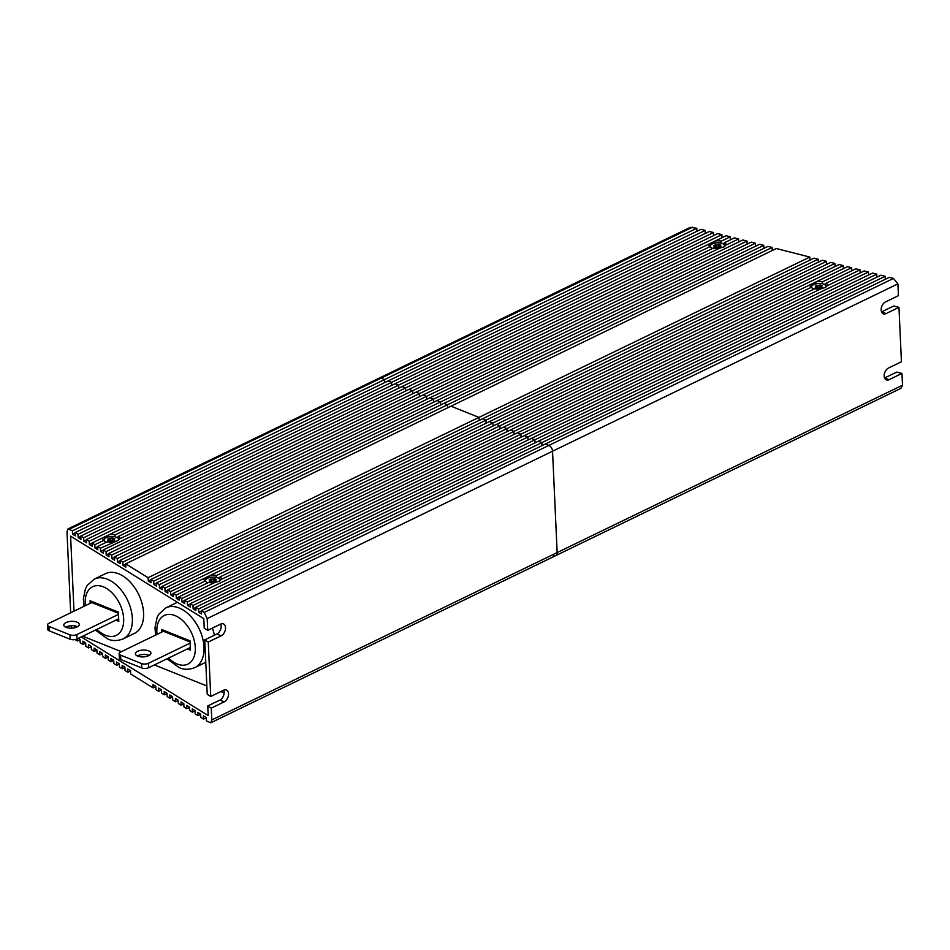 <?xml version="1.0" encoding="UTF-8"?>
<svg xmlns="http://www.w3.org/2000/svg" width="950" height="950" viewBox="0 0 950 950"><rect width="100%" height="100%" fill="white"/><g stroke="black" fill="none" stroke-linecap="round" stroke-linejoin="round"><path stroke-width="1.43" d="M117.764 540.74A7.125 3.147 -2.6 0 0 118.441 539.315A7.125 3.147 -2.6 0 0 116.327 537.213A7.125 3.147 -2.6 0 0 108.502 536.845A7.125 3.147 -2.6 0 0 104.191 539.956A7.125 3.147 -2.6 0 0 106.317 542.058A7.125 3.147 -2.6 0 0 106.543 542.153M108.704 539.351L107.861 540.538L109.606 541.239L114.808 540.265L113.561 539.553L114.784 538.733L113.038 538.033L109.559 538.163L107.837 539.006L108.704 539.351M110.627 540.752L109.119 540.633M109.666 540.372L109.559 538.163M113.608 540.419L112.112 540.716M113.133 540.229L113.038 538.033M219.106 581.388A7.125 3.147 -2.6 0 0 219.794 579.951A7.125 3.147 -2.6 0 0 217.669 577.849A7.125 3.147 -2.6 0 0 209.855 577.481A7.125 3.147 -2.6 0 0 205.544 580.604A7.125 3.147 -2.6 0 0 207.658 582.706A7.125 3.147 -2.6 0 0 207.884 582.789M213.548 581.4L216.149 580.913L214.914 580.201L216.125 579.369L214.379 578.669L209.178 579.643L210.425 580.355L209.202 581.186L210.947 581.887L213.548 581.4M211.981 581.4L210.461 581.281M211.007 581.008L210.912 578.811M214.949 581.067L213.453 581.364M214.486 580.878L214.379 578.669M148.117 577.719L478.954 417.394L451.001 406.184L125.685 563.825L148.117 577.719L148.259 581.02L151.062 582.754L150.919 579.452L153.722 581.186L153.864 584.487L156.679 586.221L156.524 582.92L159.327 584.654L159.481 587.967L162.284 589.701L162.129 586.399L164.932 588.133L165.086 591.434L167.889 593.168L167.734 589.867L170.549 591.601L170.691 594.902L173.494 596.648L173.351 593.334L176.154 595.08L176.296 598.381L179.111 600.115L178.956 596.814L181.759 598.548L214.736 582.564L219.402 581.151L220.958 579.548A8.609 3.8 -2.6 0 0 220.151 576.852L219.118 578.704M220.151 576.852L517.406 432.808L520.897 434.209L521.028 437.238L520.897 434.209L517.406 432.808L814.649 288.764A8.609 3.8 177.4 0 0 820.824 288.871L825.491 287.446L827.058 285.855L860.023 269.871L860.166 272.899M215.614 577.303L216.648 575.451A8.609 3.8 -2.6 0 0 210.473 575.344L510.411 430.006L513.903 431.407L514.045 434.435L513.903 431.407L811.158 287.363A8.609 3.8 177.4 0 1 810.338 284.668L847.471 266.665L851.663 267.734L851.794 270.762M216.648 575.451L513.903 431.407L510.411 430.006L810.338 284.668M220.958 579.548L820.824 288.871M181.759 598.548L181.913 601.849L184.573 600.554M218.191 578.087L219.937 577.232M173.351 593.334L204.25 578.36A8.609 3.8 -2.6 0 0 205.069 581.067L206.221 581.851M210.473 575.344L204.25 578.36M117.764 538.056L118.798 536.204L416.053 392.16L419.544 393.561L416.053 392.16L713.307 248.116A8.609 3.8 -2.6 0 0 719.482 248.223L724.137 246.81L725.705 245.207A8.609 3.8 -2.6 0 0 724.886 242.511L734.469 237.868L738.649 238.937L725.705 245.207M709.816 246.715A8.609 3.8 -2.6 0 1 708.997 244.019L409.058 389.358L412.561 390.759L409.058 389.358L109.131 534.707A8.609 3.8 177.4 0 1 115.306 534.803L709.816 246.715L710.956 247.511M125.685 563.825L125.827 567.126L123.025 565.393L122.871 562.091L447.509 404.771L447.64 407.811L447.509 404.771L444.006 403.37L120.068 560.346L120.222 563.659L117.42 561.925L117.266 558.612L440.515 401.969L440.657 404.997L440.515 401.969L437.024 400.567L114.463 556.878L114.617 560.179L111.803 558.446L111.661 555.144L433.521 399.166L433.663 402.194L433.521 399.166L430.029 397.765L108.858 553.411L109.001 556.712L106.198 554.978L106.056 551.665L426.538 396.364L426.669 399.392L426.538 396.364L423.047 394.963L103.241 549.931L103.396 553.244L100.593 551.499L103.265 550.204M100.593 551.499L100.439 548.197L118.049 540.503L119.617 538.911L419.544 393.561L419.686 396.589L419.544 393.561L719.482 248.223M118.798 536.204A8.609 3.8 177.4 0 1 119.617 538.911M116.838 537.439L118.584 536.596M412.692 393.787L412.561 390.759L412.692 393.787M114.273 536.655L115.306 534.803M109.131 534.707L92.031 542.984L92.186 546.298L89.371 544.552L92.043 543.269M70.668 612.797L66.999 531.774L68.044 528.889L379.157 378.136A4.916 3.076 64.1 0 1 381.104 378.147L384.596 379.549L381.104 378.147A4.916 3.076 -115.9 0 0 379.157 378.136L690.27 227.371L696.801 228.261L696.932 231.289M68.044 528.889L72.402 530.836L696.801 228.261M71.369 628.188L71.262 625.765M75.097 639.564L77.401 640.989L80.073 639.694M77.306 638.839L77.401 640.989M155.776 686.577L153.116 687.871L130.684 673.977L130.53 670.676L127.728 668.943L127.882 672.244L125.067 670.51L124.925 667.209L122.123 665.463L122.265 668.776L119.462 667.031L119.32 663.729L116.506 661.996L116.66 665.297L113.857 663.563L113.703 660.262L110.901 658.516L111.055 661.829L108.252 660.096L108.098 656.783L105.296 655.049L105.45 658.35L102.636 656.616L102.493 653.315L99.691 651.581L99.833 654.883L97.031 653.149L96.888 649.836L94.074 648.102L94.228 651.415L91.426 649.669L91.271 646.368L88.469 644.634L88.623 647.936L85.821 646.202L85.666 642.901L82.864 641.155L83.018 644.468L80.204 642.734L80.061 639.421L78.327 638.352M83.018 644.468L85.678 643.174M88.623 647.936L91.283 646.641M94.228 651.415L96.9 650.121M105.45 658.35L108.11 657.068M111.055 661.829L113.715 660.535M116.66 665.297L119.332 664.002M122.265 668.776L124.937 667.482M127.882 672.244L130.542 670.949M153.116 687.871L152.962 684.57L155.764 686.304L155.919 689.605L158.721 691.339L161.393 690.044M158.721 691.339L158.567 688.038L161.381 689.771L161.524 693.072L164.326 694.818L166.998 693.524M164.326 694.818L164.184 691.505L166.986 693.251L167.129 696.552L169.943 698.286L172.603 696.991M169.943 698.286L169.789 694.984L172.591 696.718L172.746 700.019L175.548 701.765L178.208 700.471M175.548 701.765L175.394 698.452L178.196 700.186L178.351 703.499L181.153 705.232L180.999 701.931L183.813 703.665L183.956 706.966L186.758 708.7L186.616 705.399L189.418 707.133L189.561 710.446L192.375 712.179L195.035 710.885M186.758 708.7L189.43 707.418M192.375 712.179L192.221 708.866L195.023 710.612L195.178 713.913L197.98 715.647L200.64 714.352M197.98 715.647L197.826 712.346L200.628 714.079L200.783 717.381L203.585 719.126L206.257 717.832M203.585 719.126L203.431 715.813L206.245 717.547L206.388 720.86L210.746 722.807L555.798 555.596A4.916 3.076 -115.9 0 0 557.151 552.567A4.916 3.076 64.1 0 1 555.798 555.596L900.849 388.396L902.5 385.225L901.966 373.433L889.01 379.715A6.519 4.192 111.9 0 1 886.326 379.917A6.519 4.192 111.9 0 1 884.307 374.217A6.519 4.192 111.9 0 1 888.488 368.03L901.431 361.76L898.961 307.337L886.018 313.619A6.519 4.192 111.9 0 1 883.322 313.821A6.519 4.192 111.9 0 1 881.303 308.121A6.519 4.192 111.9 0 1 885.483 301.934L898.439 295.664L897.893 283.872L893.511 278.409L889.331 277.341L545.359 444.018L548.851 445.419A4.916 3.076 64.1 0 1 552.544 451.226L557.151 552.567L552.544 451.226A4.916 3.076 -115.9 0 0 548.851 445.419L545.359 444.018L201.388 610.696L204.191 612.441L893.511 278.409M223.773 690.139A6.519 4.192 111.9 0 1 224.152 692.051A6.519 4.192 111.9 0 1 219.842 700.114L207.753 705.969L211.268 708.142L211.803 719.922L210.746 722.807M220.768 624.043A6.519 4.192 111.9 0 1 221.16 625.955A6.519 4.192 111.9 0 1 216.849 634.018L204.761 639.873L208.264 642.046L221.208 635.764A6.519 4.192 111.9 0 0 225.518 627.712A6.519 4.192 111.9 0 0 223.369 623.877A6.519 4.192 111.9 0 0 220.685 624.091L207.729 630.361L207.195 618.581L204.191 612.441M181.913 601.849L184.716 603.582L184.561 600.281L187.364 602.015L187.518 605.328L190.321 607.062L190.166 603.761L192.981 605.494L193.123 608.796L195.926 610.529L195.783 607.228L198.586 608.962L198.74 612.263L201.542 614.009L201.388 610.696M198.74 612.263L201.4 610.981M198.586 608.962L541.868 442.617L541.999 445.645L541.868 442.617L538.365 441.216L541.868 442.617L885.139 276.272L885.281 279.3M195.783 607.228L880.959 275.203L885.139 276.272M193.123 608.796L195.795 607.501M192.981 605.494L534.874 439.814L535.016 442.843L534.874 439.814L531.383 438.413L534.874 439.814L876.767 274.134L876.909 277.163M190.166 603.761L872.587 273.066L876.767 274.134M187.518 605.328L190.19 604.034M187.364 602.015L527.879 437.012L528.022 440.04L527.879 437.012L524.388 435.611L527.879 437.012L868.395 272.009L868.538 275.037M184.561 600.281L864.215 270.94L868.395 272.009M170.691 594.902L173.363 593.619M204.713 578.419L210.045 575.842M170.549 591.601L506.92 428.604L507.051 431.633L506.92 428.604L503.417 427.203L506.92 428.604L843.291 265.608L843.422 268.636M167.734 589.867L839.099 264.539L843.291 265.608M165.086 591.434L167.758 590.14M164.932 588.133L499.926 425.802L500.068 428.83L499.926 425.802L496.434 424.401L499.926 425.802L834.919 263.471L835.05 266.499M162.129 586.399L830.727 262.402L834.919 263.471M159.481 587.967L162.141 586.673M159.327 584.654L492.931 422.999L493.074 426.027L492.931 422.999L489.44 421.598L492.931 422.999L826.547 261.333L826.678 264.361M156.524 582.92L822.356 260.264L826.547 261.333M153.864 584.487L156.536 583.193M153.722 581.186L485.949 420.197L486.079 423.225L485.949 420.197L482.457 418.796L485.949 420.197L818.176 259.207L818.306 262.236M150.919 579.452L813.984 258.139L818.176 259.207M148.259 581.02L150.931 579.726M809.804 257.07L776.316 248.532L451.001 406.184L478.954 417.394L479.097 420.423L478.954 417.394L809.804 257.07L809.946 260.098M123.025 565.393L125.697 564.098M444.006 403.37L447.509 404.771L772.136 247.463L767.944 246.406L444.006 403.37M120.068 560.346L122.871 562.091M117.42 561.925L120.08 560.631M437.024 400.567L440.515 401.969L763.764 245.338L759.572 244.269L437.024 400.567M114.463 556.878L117.266 558.612M111.803 558.446L114.475 557.151M430.029 397.765L433.521 399.166L755.393 243.2L751.212 242.131L430.029 397.765M108.858 553.411L111.661 555.144M106.198 554.978L108.87 553.684M423.047 394.963L426.538 396.364L747.021 241.062L742.841 239.994L423.047 394.963M103.241 549.931L106.056 551.665M103.36 537.783L108.704 535.194M405.709 390.984L405.567 387.956L402.076 386.555L405.567 387.956L721.905 234.662L717.725 233.593L86.426 539.517L89.229 541.251L405.567 387.956L405.709 390.984M89.371 544.552L89.229 541.251M86.426 539.517L86.569 542.818L83.766 541.084L86.438 539.79M398.715 388.182L398.572 385.154L395.081 383.753L398.572 385.154L713.533 232.536L709.353 231.467L80.809 536.049L83.624 537.783L398.572 385.154L398.715 388.182M83.766 541.084L83.624 537.783M80.809 536.049L80.964 539.351L78.161 537.617L80.821 536.322M391.721 385.379L391.59 382.351L388.099 380.95L391.59 382.351L705.173 230.399L700.981 229.33L75.204 532.57L78.007 534.304L391.59 382.351L391.721 385.379M78.161 537.617L78.007 534.304M75.204 532.57L75.359 535.871L72.556 534.138L75.216 532.843M384.738 382.577L384.596 379.549L384.738 382.577M72.556 534.138L72.402 530.836M208.264 642.046L210.734 696.457L207.231 694.284L204.761 639.873M211.268 708.142L224.212 701.86A6.519 4.192 111.9 0 0 228.523 693.809A6.519 4.192 111.9 0 0 226.373 689.973A6.519 4.192 111.9 0 0 223.689 690.187L210.734 696.457M137.738 656.129A7.742 3.42 -2.6 0 0 146.229 656.521A7.742 3.42 -2.6 0 0 150.907 653.137A7.742 3.42 -2.6 0 0 148.616 650.857A7.742 3.42 -2.6 0 0 140.113 650.453A7.742 3.42 -2.6 0 0 135.434 653.837A7.742 3.42 -2.6 0 0 137.738 656.129M149.186 655.429A7.742 3.42 -2.6 0 0 148.817 655.262A7.742 3.42 -2.6 0 0 137.358 655.963M66.096 627.392A7.742 3.42 -2.6 0 0 74.587 627.796A7.742 3.42 -2.6 0 0 79.266 624.411A7.742 3.42 -2.6 0 0 76.974 622.119A7.742 3.42 -2.6 0 0 68.471 621.716A7.742 3.42 -2.6 0 0 63.792 625.112A7.742 3.42 -2.6 0 0 66.096 627.392M77.544 626.691A7.742 3.42 -2.6 0 0 77.164 626.525A7.742 3.42 -2.6 0 0 65.716 627.226M177.401 602.276A33.191 20.758 -115.9 0 0 177.151 602.395L165.929 607.834A33.191 20.758 64.1 0 1 179.051 607.964A33.191 20.758 64.1 0 1 202.528 637.913A33.191 20.758 64.1 0 1 194.869 667.577L205.77 662.293M118.631 573.788A33.191 20.758 -115.9 0 0 105.509 573.658L94.276 579.096A33.191 20.758 64.1 0 1 107.409 579.227A33.191 20.758 64.1 0 1 130.886 609.188A33.191 20.758 64.1 0 1 123.227 638.839L134.449 633.401A33.191 20.758 -115.9 0 0 142.108 603.749A33.191 20.758 -115.9 0 0 118.631 573.788M178.956 596.814L208.561 582.469A8.609 3.8 -2.6 0 0 214.736 582.564M113.394 541.928A8.609 3.8 177.4 0 1 107.219 541.821L97.636 546.464L97.791 549.765L94.988 548.031L94.834 544.73L103.716 540.419L104.868 541.215M103.716 540.419A8.609 3.8 177.4 0 1 102.909 537.724M181.153 705.232L183.825 703.938M99.833 654.883L102.505 653.588M207.729 630.361L204.226 628.199L203.787 618.616L70.597 536.144L74.005 611.182M74.67 625.884L74.765 627.748M82.769 636.191L121.362 651.676M154.411 664.929L206.851 685.959M220.839 691.564L224.152 692.894M214.391 635.206A33.191 20.758 -115.9 0 0 212.373 628.116M176.296 598.381L178.968 597.087M176.154 595.08L205.069 581.067M97.636 546.464L100.439 548.197M94.988 548.031L97.648 546.737M92.031 542.984L94.834 544.73M207.753 705.969L208.192 715.552L81.237 636.939M118.429 613.249L90.891 602.205A2.458 1.579 -68.1 0 1 90.072 600.756L90.191 603.333M115.829 620.172L118.798 621.371L118.382 612.109L90.072 600.756M190.071 641.986L162.533 630.931A2.458 1.579 -68.1 0 1 161.714 629.494L161.833 632.071M187.471 648.909L190.439 650.097L190.024 640.846L161.714 629.494M148.722 667.684A4.916 2.173 177.4 0 1 141.764 667.957L141.574 663.551A4.916 2.173 -2.6 0 0 148.521 663.278L148.722 667.684L190.333 647.52M141.574 663.551L120.603 655.144L120.804 659.549L141.764 667.957M120.804 659.549A4.916 2.173 177.4 0 1 119.344 658.101L119.142 653.695A4.916 2.173 -2.6 0 0 120.603 655.144M148.521 663.278L190.131 643.114M119.142 653.695A4.916 2.173 -2.6 0 1 120.555 652.068L163.424 631.299M77.081 638.958A4.916 2.173 177.4 0 1 70.122 639.231L69.932 634.826A4.916 2.173 -2.6 0 0 76.879 634.553L77.081 638.958L118.691 618.794M69.932 634.826L48.961 626.406L49.163 630.812L70.122 639.231M49.163 630.812A4.916 2.173 177.4 0 1 47.702 629.363L47.5 624.957A4.916 2.173 -2.6 0 0 48.961 626.406M76.879 634.553L118.489 614.389M47.5 624.957A4.916 2.173 -2.6 0 1 48.913 623.331L91.782 602.561M825.206 287.684A7.125 3.147 -2.6 0 0 825.883 286.259A7.125 3.147 -2.6 0 0 823.769 284.145A7.125 3.147 -2.6 0 0 815.943 283.777A7.125 3.147 -2.6 0 0 811.633 286.9A7.125 3.147 -2.6 0 0 813.746 289.002A7.125 3.147 -2.6 0 0 813.972 289.085M817.879 285.463L815.278 285.95L816.513 286.663L815.29 287.482L817.036 288.183L822.237 287.209L821.002 286.496L822.225 285.677L820.479 284.976L817.879 285.463L817.974 287.66L816.549 287.577M821.038 287.363L819.541 287.66M820.574 287.173L820.479 284.976M817.095 287.316L817 285.107M723.852 247.047A7.125 3.147 -2.6 0 0 724.529 245.611A7.125 3.147 -2.6 0 0 722.416 243.509A7.125 3.147 -2.6 0 0 714.602 243.141A7.125 3.147 -2.6 0 0 710.291 246.252A7.125 3.147 -2.6 0 0 712.405 248.366A7.125 3.147 -2.6 0 0 712.631 248.449M716.526 244.815L713.925 245.302L715.16 246.014L713.949 246.834L715.694 247.534L720.896 246.572L719.661 245.86L720.872 245.029L719.126 244.328L716.526 244.815L716.621 247.024L715.207 246.929M719.696 246.715L718.2 247.024M719.221 246.537L719.126 244.328M715.754 246.667L715.647 244.471M825.206 285L826.239 283.147L855.843 268.803L860.023 269.871M824.279 284.382L826.025 283.539M816.572 281.639A8.609 3.8 177.4 0 1 822.748 281.746L851.663 267.734M822.748 281.746L821.714 283.599M723.852 244.352L724.886 242.511M722.926 243.734L724.672 242.891M720.361 242.951L721.394 241.11L730.277 236.799L730.419 239.828M881.553 311.909A6.519 4.192 111.9 0 0 881.648 311.861L893.736 306.007L898.961 307.337M884.557 378.005A6.519 4.192 111.9 0 0 884.64 377.957L896.729 372.103L901.966 373.433M826.239 283.147A8.609 3.8 177.4 0 1 827.058 285.855M812.309 288.147L811.158 287.363M721.394 241.11A8.609 3.8 -2.6 0 0 715.219 241.003L726.097 235.731L730.277 236.799M708.997 244.019L715.219 241.003M705.304 233.427L705.173 230.399M713.676 235.564L713.533 232.536M722.047 237.69L721.905 234.662M738.791 241.965L738.649 238.937M747.163 244.091L747.021 241.062M755.535 246.228L755.393 243.2M763.907 248.366L763.764 245.338M772.267 250.491L772.136 247.463M810.801 284.727L816.133 282.138M709.448 244.079L714.792 241.49M553.85 555.572A4.916 3.076 -115.9 0 0 555.798 555.596M110.532 540.716L110.438 538.519M112.278 540.657L112.171 538.448M113.964 540.681L113.929 539.921M108.751 540.906L108.716 540.122M210.104 581.543L210.069 580.771M211.886 581.364L211.779 579.156M213.619 581.293L213.524 579.096M215.317 581.317L215.282 580.557M69.599 529.102L692.609 227.192M211.803 719.922L902.5 385.225M207.195 618.581L897.893 283.872M96.888 629.351A27.039 16.91 -115.9 0 0 105.545 635.301A27.039 16.91 -115.9 0 0 123.654 618.771A27.039 16.91 -115.9 0 0 103.336 586.827A27.039 16.91 -115.9 0 0 85.405 605.661M168.53 658.089A27.039 16.91 -115.9 0 0 177.187 664.026A27.039 16.91 -115.9 0 0 195.296 647.496A27.039 16.91 -115.9 0 0 174.978 615.564A27.039 16.91 -115.9 0 0 157.047 634.386M219.842 700.114L224.212 701.86M216.849 634.018L221.208 635.764M819.707 287.589L819.613 285.392M821.406 287.613L821.37 286.864M816.193 287.838L816.157 287.066M718.366 246.953L718.259 244.744M720.053 246.976L720.017 246.216M714.839 247.202L714.804 246.418M881.648 311.861L886.018 313.619M884.64 377.957L889.01 379.715M113.62 540.835L113.561 539.553M109.131 541.049L109.072 539.719M210.484 581.697L210.425 580.355M214.973 581.483L214.914 580.201M94.276 579.096L87.186 585.473L85.429 588.798L83.374 598.832L83.921 606.373M95.404 630.076L107.564 638.911C112.242 641.096 117.468 641.084 123.227 638.839M165.929 607.834L158.828 614.199L157.071 617.536L155.016 627.558L155.562 635.111M167.046 658.801L179.206 667.636C183.884 669.833 189.109 669.809 194.869 667.577M821.061 287.779L821.002 286.496M816.572 287.993L816.513 286.663M719.72 247.143L719.661 245.86M715.219 247.356L715.16 246.014"/></g></svg>
